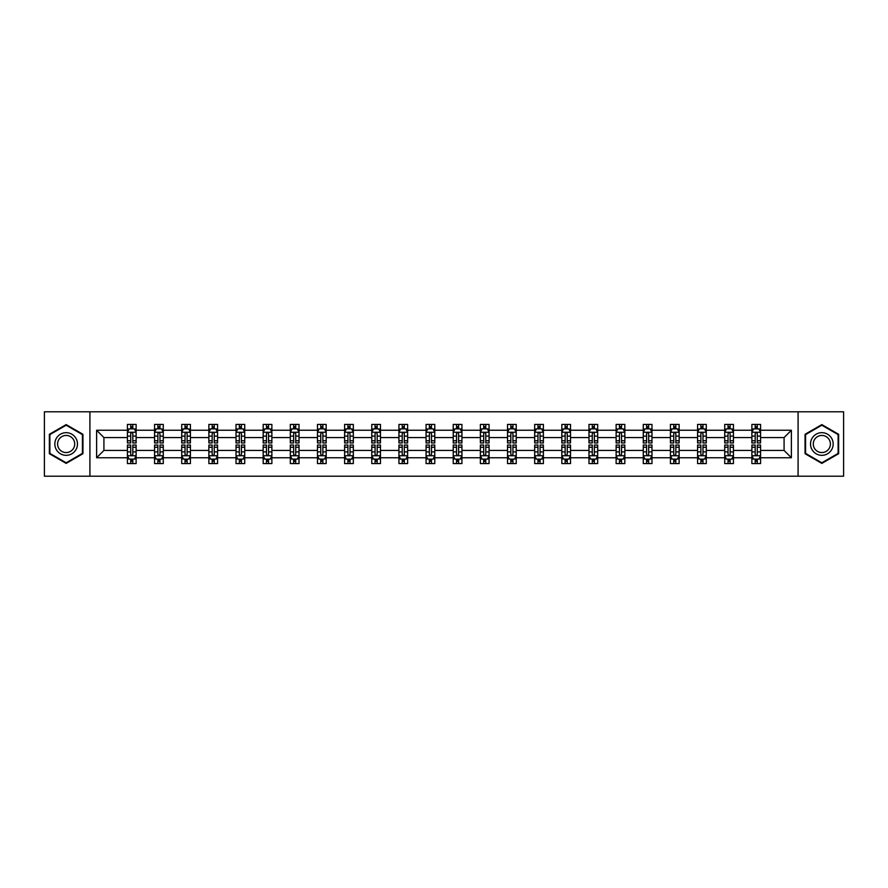 <?xml version="1.0" encoding="UTF-8"?>
<svg xmlns="http://www.w3.org/2000/svg" width="888" height="888" viewBox="0 0 888 888"><rect width="100%" height="100%" fill="white"/><g stroke="black" fill="none" stroke-linecap="round" stroke-linejoin="round"><path stroke-width="1.33" d="M798.09 411.799L44.4 411.799L44.4 476.201L843.6 476.201L843.6 411.799L798.09 411.799L798.09 476.201M760.583 457.753L760.583 450.438L784.082 450.438L791.386 457.753L760.583 457.753L760.583 463.58L757.275 463.58L757.275 459.14M89.91 476.201L89.91 411.799M751.881 457.753L733.433 457.753L733.433 450.438L751.881 450.438L751.881 463.58L760.583 463.58L760.583 458.93L758.951 458.93M733.433 457.753L733.433 463.58L730.125 463.58L730.125 459.14M724.73 457.753L706.282 457.753L706.282 450.438L724.73 450.438L724.73 463.58L733.433 463.58L733.433 458.93L731.801 458.93M706.282 457.753L706.282 463.58L702.974 463.58L702.974 459.14M697.58 457.753L679.131 457.753L679.131 450.438L697.58 450.438L697.58 463.58L706.282 463.58L706.282 458.93L704.65 458.93M679.131 457.753L679.131 463.58L675.824 463.58L675.824 459.14M670.429 457.753L651.981 457.753L651.981 450.438L670.429 450.438L670.429 463.58L679.131 463.58L679.131 458.93L677.5 458.93M651.981 457.753L651.981 463.58L648.673 463.58L648.673 459.14M643.278 457.753L624.83 457.753L624.83 450.438L643.278 450.438L643.278 463.58L651.981 463.58L651.981 458.93L650.349 458.93M624.83 457.753L624.83 463.58L621.522 463.58L621.522 459.14M616.128 457.753L597.68 457.753L597.68 450.438L616.128 450.438L616.128 463.58L624.83 463.58L624.83 458.93L623.198 458.93M597.68 457.753L597.68 463.58L594.372 463.58L594.372 459.14M588.977 457.753L570.529 457.753L570.529 450.438L588.977 450.438L588.977 463.58L597.68 463.58L597.68 458.93L596.048 458.93M570.529 457.753L570.529 463.58L567.221 463.58L567.221 459.14M561.827 457.753L543.378 457.753L543.378 450.438L561.827 450.438L561.827 463.58L570.529 463.58L570.529 458.93L568.897 458.93M543.378 457.753L543.378 463.58L540.071 463.58L540.071 459.14M534.676 457.753L516.228 457.753L516.228 450.438L534.676 450.438L534.676 463.58L543.378 463.58L543.378 458.93L541.747 458.93M516.228 457.753L516.228 463.58L512.92 463.58L512.92 459.14M507.525 457.753L489.077 457.753L489.077 450.438L507.525 450.438L507.525 463.58L516.228 463.58L516.228 458.93L514.596 458.93M489.077 457.753L489.077 463.58L485.769 463.58L485.769 459.14M480.375 457.753L461.927 457.753L461.927 450.438L480.375 450.438L480.375 463.58L489.077 463.58L489.077 458.93L487.445 458.93M461.927 457.753L461.927 463.58L458.619 463.58L458.619 459.14M453.224 457.753L434.776 457.753L434.776 450.438L453.224 450.438L453.224 463.58L461.927 463.58L461.927 458.93L460.295 458.93M434.776 457.753L434.776 463.58L431.468 463.58L431.468 459.14M426.074 457.753L407.625 457.753L407.625 450.438L426.074 450.438L426.074 463.58L434.776 463.58L434.776 458.93L433.144 458.93M407.625 457.753L407.625 463.58L404.318 463.58L404.318 459.14M398.923 457.753L380.475 457.753L380.475 450.438L398.923 450.438L398.923 463.58L407.625 463.58L407.625 458.93L405.994 458.93M380.475 457.753L380.475 463.58L377.167 463.58L377.167 459.14M371.772 457.753L353.324 457.753L353.324 450.438L371.772 450.438L371.772 463.58L380.475 463.58L380.475 458.93L378.843 458.93M353.324 457.753L353.324 463.58L350.016 463.58L350.016 459.14M344.622 457.753L326.174 457.753L326.174 450.438L344.622 450.438L344.622 463.58L353.324 463.58L353.324 458.93L351.692 458.93M326.174 457.753L326.174 463.58L322.866 463.58L322.866 459.14M317.471 457.753L299.023 457.753L299.023 450.438L317.471 450.438L317.471 463.58L326.174 463.58L326.174 458.93L324.542 458.93M299.023 457.753L299.023 463.58L295.715 463.58L295.715 459.14M290.321 457.753L271.872 457.753L271.872 450.438L290.321 450.438L290.321 463.58L299.023 463.58L299.023 458.93L297.391 458.93M271.872 457.753L271.872 463.58L268.565 463.58L268.565 459.14M263.17 457.753L244.722 457.753L244.722 450.438L263.17 450.438L263.17 463.58L271.872 463.58L271.872 458.93L270.241 458.93M244.722 457.753L244.722 463.58L241.414 463.58L241.414 459.14M236.019 457.753L217.571 457.753L217.571 450.438L236.019 450.438L236.019 463.58L244.722 463.58L244.722 458.93L243.09 458.93M217.571 457.753L217.571 463.58L214.263 463.58L214.263 459.14M208.869 457.753L190.421 457.753L190.421 450.438L208.869 450.438L208.869 463.58L217.571 463.58L217.571 458.93L215.939 458.93M190.421 457.753L190.421 463.58L187.113 463.58L187.113 459.14M181.718 457.753L163.27 457.753L163.27 450.438L181.718 450.438L181.718 463.58L190.421 463.58L190.421 458.93L188.789 458.93M163.27 457.753L163.27 463.58L159.962 463.58L159.962 459.14M154.568 457.753L136.119 457.753L136.119 450.438L154.568 450.438L154.568 463.58L163.27 463.58L163.27 458.93L161.638 458.93M136.119 457.753L136.119 463.58L132.812 463.58L132.812 459.14M127.417 457.753L96.614 457.753L96.614 430.247L127.417 430.247L127.417 437.562L103.918 437.562L103.918 450.438L127.417 450.438L127.417 463.58L136.119 463.58L136.119 458.93L134.488 458.93M129.049 429.071L127.417 429.071L127.417 424.42L127.417 430.247M130.725 428.86L130.725 424.42L127.417 424.42L136.119 424.42L136.119 430.247L154.568 430.247L154.568 424.42L163.27 424.42L163.27 430.247L181.718 430.247L181.718 424.42L190.421 424.42L190.421 430.247L208.869 430.247L208.869 424.42L217.571 424.42L217.571 430.247L236.019 430.247L236.019 424.42L244.722 424.42L244.722 430.247L263.17 430.247L263.17 424.42L271.872 424.42L271.872 430.247L290.321 430.247L290.321 424.42L299.023 424.42L299.023 430.247L317.471 430.247L317.471 424.42L326.174 424.42L326.174 430.247L344.622 430.247L344.622 424.42L353.324 424.42L353.324 430.247L371.772 430.247L371.772 424.42L380.475 424.42L380.475 430.247L398.923 430.247L398.923 424.42L407.625 424.42L407.625 430.247L426.074 430.247L426.074 424.42L434.776 424.42L434.776 430.247L453.224 430.247L453.224 424.42L461.927 424.42L461.927 430.247L480.375 430.247L480.375 424.42L489.077 424.42L489.077 430.247L507.525 430.247L507.525 424.42L516.228 424.42L516.228 430.247L534.676 430.247L534.676 424.42L543.378 424.42L543.378 430.247L561.827 430.247L561.827 424.42L570.529 424.42L570.529 430.247L588.977 430.247L588.977 424.42L597.68 424.42L597.68 430.247L616.128 430.247L616.128 424.42L624.83 424.42L624.83 430.247L643.278 430.247L643.278 424.42L651.981 424.42L651.981 430.247L670.429 430.247L670.429 424.42L679.131 424.42L679.131 430.247L697.58 430.247L697.58 424.42L706.282 424.42L706.282 430.247L724.73 430.247L724.73 424.42L733.433 424.42L733.433 430.247L751.881 430.247L751.881 424.42L760.583 424.42L760.583 430.247L791.386 430.247L791.386 457.753M751.881 430.247L751.881 437.562L733.433 437.562L733.433 430.247M724.73 430.247L724.73 437.562L706.282 437.562L706.282 430.247M697.58 430.247L697.58 437.562L679.131 437.562L679.131 430.247M670.429 430.247L670.429 437.562L651.981 437.562L651.981 430.247M643.278 430.247L643.278 437.562L624.83 437.562L624.83 430.247M616.128 430.247L616.128 437.562L597.68 437.562L597.68 430.247M588.977 430.247L588.977 437.562L570.529 437.562L570.529 430.247M561.827 430.247L561.827 437.562L543.378 437.562L543.378 430.247M534.676 430.247L534.676 437.562L516.228 437.562L516.228 430.247M507.525 430.247L507.525 437.562L489.077 437.562L489.077 430.247M480.375 430.247L480.375 437.562L461.927 437.562L461.927 430.247M453.224 430.247L453.224 437.562L434.776 437.562L434.776 430.247M426.074 430.247L426.074 437.562L407.625 437.562L407.625 430.247M398.923 430.247L398.923 437.562L380.475 437.562L380.475 430.247M371.772 430.247L371.772 437.562L353.324 437.562L353.324 430.247M344.622 430.247L344.622 437.562L326.174 437.562L326.174 430.247M317.471 430.247L317.471 437.562L299.023 437.562L299.023 430.247M290.321 430.247L290.321 437.562L271.872 437.562L271.872 430.247M263.17 430.247L263.17 437.562L244.722 437.562L244.722 430.247M236.019 430.247L236.019 437.562L217.571 437.562L217.571 430.247M208.869 430.247L208.869 437.562L190.421 437.562L190.421 430.247M181.718 430.247L181.718 437.562L163.27 437.562L163.27 430.247M154.568 430.247L154.568 437.562L136.119 437.562L136.119 430.247M96.614 430.247L103.918 437.562M784.082 450.438L784.082 437.562L760.583 437.562L760.583 430.247M755.189 428.771L757.275 428.771M728.038 428.771L730.125 428.771M700.887 428.771L702.974 428.771M673.737 428.771L675.824 428.771M646.586 428.771L648.673 428.771M619.436 428.771L621.522 428.771M592.285 428.771L594.372 428.771M565.134 428.771L567.221 428.771M537.984 428.771L540.071 428.771M510.833 428.771L512.92 428.771M483.683 428.771L485.769 428.771M456.532 428.771L458.619 428.771M429.381 428.771L431.468 428.771M402.231 428.771L404.318 428.771M375.08 428.771L377.167 428.771M347.93 428.771L350.016 428.771M320.779 428.771L322.866 428.771M293.628 428.771L295.715 428.771M266.478 428.771L268.565 428.771M239.327 428.771L241.414 428.771M212.177 428.771L214.263 428.771M185.026 428.771L187.113 428.771M157.875 428.771L159.962 428.771M130.725 428.771L132.812 428.771M130.725 459.229L132.812 459.229M157.875 459.229L159.962 459.229M185.026 459.229L187.113 459.229M212.177 459.229L214.263 459.229M239.327 459.229L241.414 459.229M266.478 459.229L268.565 459.229M293.628 459.229L295.715 459.229M320.779 459.229L322.866 459.229M347.93 459.229L350.016 459.229M375.08 459.229L377.167 459.229M402.231 459.229L404.318 459.229M429.381 459.229L431.468 459.229M456.532 459.229L458.619 459.229M483.683 459.229L485.769 459.229M510.833 459.229L512.92 459.229M537.984 459.229L540.071 459.229M565.134 459.229L567.221 459.229M592.285 459.229L594.372 459.229M619.436 459.229L621.522 459.229M646.586 459.229L648.673 459.229M673.737 459.229L675.824 459.229M700.887 459.229L702.974 459.229M728.038 459.229L730.125 459.229M755.189 459.229L757.275 459.229M103.918 450.438L96.614 457.753M791.386 430.247L784.082 437.562M82.95 434.299L66.156 424.608L49.362 434.299L49.362 453.701L66.156 463.392L82.95 453.701L82.95 434.299M805.05 434.299L805.05 453.701L821.844 463.392L838.638 453.701L838.638 434.299L821.844 424.608L805.05 434.299M132.812 426.684L130.725 426.684M127.417 440.77L127.417 442.957L130.725 442.957L130.725 440.77L127.417 440.77L127.417 437.562M136.119 437.562L136.119 442.957L132.812 442.957L132.812 433.644C132.123 432.301 131.424 432.301 130.725 433.644L130.725 440.77M134.488 429.071L136.119 429.071L136.119 424.42L132.812 424.42L132.812 428.86M136.119 432.334L134.377 428.86L129.16 428.86L127.417 432.334M130.725 461.316L132.812 461.316M136.119 447.23L136.119 445.043L132.812 445.043L132.812 447.23L136.119 447.23L136.119 450.438M127.417 450.438L127.417 445.043L130.725 445.043L130.725 454.356C131.424 455.699 132.112 455.699 132.812 454.356L132.812 447.23M129.049 458.93L127.417 458.93L127.417 463.58L130.725 463.58L130.725 459.14M127.417 455.666L129.16 459.14L134.377 459.14L136.119 455.666M159.962 426.684L157.875 426.684M156.199 429.071L154.568 429.071L154.568 424.42L157.875 424.42L157.875 428.86M154.568 440.77L154.568 442.957L157.875 442.957L157.875 440.77L154.568 440.77L154.568 437.562M163.27 437.562L163.27 442.957L159.962 442.957L159.962 433.644C159.274 432.301 158.575 432.301 157.875 433.644L157.875 440.77M161.638 429.071L163.27 429.071L163.27 424.42L159.962 424.42L159.962 428.86M163.27 432.334L161.527 428.86L156.31 428.86L154.568 432.334M187.113 426.684L185.026 426.684M183.35 429.071L181.718 429.071L181.718 424.42L185.026 424.42L185.026 428.86M181.718 440.77L181.718 442.957L185.026 442.957L185.026 440.77L181.718 440.77L181.718 437.562M190.421 437.562L190.421 442.957L187.113 442.957L187.113 433.644C186.424 432.301 185.725 432.301 185.026 433.644L185.026 440.77M188.789 429.071L190.421 429.071L190.421 424.42L187.113 424.42L187.113 428.86M190.421 432.334L188.678 428.86L183.461 428.86L181.718 432.334M157.875 461.316L159.962 461.316M163.27 447.23L163.27 445.043L159.962 445.043L159.962 447.23L163.27 447.23L163.27 450.438M154.568 450.438L154.568 445.043L157.875 445.043L157.875 454.356C158.575 455.699 159.263 455.699 159.962 454.356L159.962 447.23M156.199 458.93L154.568 458.93L154.568 463.58L157.875 463.58L157.875 459.14M154.568 455.666L156.31 459.14L161.527 459.14L163.27 455.666M185.026 461.316L187.113 461.316M190.421 447.23L190.421 445.043L187.113 445.043L187.113 447.23L190.421 447.23L190.421 450.438M181.718 450.438L181.718 445.043L185.026 445.043L185.026 454.356C185.725 455.699 186.413 455.699 187.113 454.356L187.113 447.23M183.35 458.93L181.718 458.93L181.718 463.58L185.026 463.58L185.026 459.14M181.718 455.666L183.461 459.14L188.678 459.14L190.421 455.666M56.355 438.339A11.311 11.311 0 0 0 60.495 453.801A11.311 11.311 0 0 0 75.957 449.661A11.311 11.311 0 0 0 71.817 434.199A11.311 11.311 0 0 0 56.355 438.339M58.741 439.715A8.569 8.569 0 0 0 61.871 451.415A8.569 8.569 0 0 0 73.571 448.285A8.569 8.569 0 0 0 70.441 436.585A8.569 8.569 0 0 0 58.741 439.715M82.429 434.609L82.429 453.391L66.156 462.792L49.883 453.391L49.883 434.609L66.156 425.208L82.429 434.609M812.043 438.339A11.311 11.311 0 0 0 816.183 453.801A11.311 11.311 0 0 0 831.645 449.661A11.311 11.311 0 0 0 827.505 434.199A11.311 11.311 0 0 0 812.043 438.339M814.429 439.715A8.569 8.569 0 0 0 817.559 451.415A8.569 8.569 0 0 0 829.259 448.285A8.569 8.569 0 0 0 826.129 436.585A8.569 8.569 0 0 0 814.429 439.715M838.117 434.609L838.117 453.391L821.844 462.792L805.571 453.391L805.571 434.609L821.844 425.208L838.117 434.609M214.263 426.684L212.177 426.684M210.5 429.071L208.869 429.071L208.869 424.42L212.177 424.42L212.177 428.86M208.869 440.77L208.869 442.957L212.177 442.957L212.177 440.77L208.869 440.77L208.869 437.562M217.571 437.562L217.571 442.957L214.263 442.957L214.263 433.644C213.575 432.301 212.876 432.301 212.177 433.644L212.177 440.77M215.939 429.071L217.571 429.071L217.571 424.42L214.263 424.42L214.263 428.86M217.571 432.334L215.828 428.86L210.611 428.86L208.869 432.334M212.177 461.316L214.263 461.316M217.571 447.23L217.571 445.043L214.263 445.043L214.263 447.23L217.571 447.23L217.571 450.438M208.869 450.438L208.869 445.043L212.177 445.043L212.177 454.356C212.876 455.699 213.564 455.699 214.263 454.356L214.263 447.23M210.5 458.93L208.869 458.93L208.869 463.58L212.177 463.58L212.177 459.14M208.869 455.666L210.611 459.14L215.828 459.14L217.571 455.666M241.414 426.684L239.327 426.684M237.651 429.071L236.019 429.071L236.019 424.42L239.327 424.42L239.327 428.86M236.019 440.77L236.019 442.957L239.327 442.957L239.327 440.77L236.019 440.77L236.019 437.562M244.722 437.562L244.722 442.957L241.414 442.957L241.414 433.644C240.715 432.301 240.026 432.301 239.327 433.644L239.327 440.77M243.09 429.071L244.722 429.071L244.722 424.42L241.414 424.42L241.414 428.86M244.722 432.334L242.979 428.86L237.762 428.86L236.019 432.334M239.327 461.316L241.414 461.316M244.722 447.23L244.722 445.043L241.414 445.043L241.414 447.23L244.722 447.23L244.722 450.438M236.019 450.438L236.019 445.043L239.327 445.043L239.327 454.356C240.026 455.699 240.715 455.699 241.414 454.356L241.414 447.23M237.651 458.93L236.019 458.93L236.019 463.58L239.327 463.58L239.327 459.14M236.019 455.666L237.762 459.14L242.979 459.14L244.722 455.666M268.565 426.684L266.478 426.684M264.802 429.071L263.17 429.071L263.17 424.42L266.478 424.42L266.478 428.86M263.17 440.77L263.17 442.957L266.478 442.957L266.478 440.77L263.17 440.77L263.17 437.562M271.872 437.562L271.872 442.957L268.565 442.957L268.565 433.644C267.865 432.301 267.177 432.301 266.478 433.644L266.478 440.77M270.241 429.071L271.872 429.071L271.872 424.42L268.565 424.42L268.565 428.86M271.872 432.334L270.13 428.86L264.913 428.86L263.17 432.334M266.478 461.316L268.565 461.316M271.872 447.23L271.872 445.043L268.565 445.043L268.565 447.23L271.872 447.23L271.872 450.438M263.17 450.438L263.17 445.043L266.478 445.043L266.478 454.356C267.177 455.699 267.865 455.699 268.565 454.356L268.565 447.23M264.802 458.93L263.17 458.93L263.17 463.58L266.478 463.58L266.478 459.14M263.17 455.666L264.913 459.14L270.13 459.14L271.872 455.666M295.715 426.684L293.628 426.684M291.952 429.071L290.321 429.071L290.321 424.42L293.628 424.42L293.628 428.86M290.321 440.77L290.321 442.957L293.628 442.957L293.628 440.77L290.321 440.77L290.321 437.562M299.023 437.562L299.023 442.957L295.715 442.957L295.715 433.644C295.016 432.301 294.328 432.301 293.628 433.644L293.628 440.77M297.391 429.071L299.023 429.071L299.023 424.42L295.715 424.42L295.715 428.86M299.023 432.334L297.28 428.86L292.063 428.86L290.321 432.334M293.628 461.316L295.715 461.316M299.023 447.23L299.023 445.043L295.715 445.043L295.715 447.23L299.023 447.23L299.023 450.438M290.321 450.438L290.321 445.043L293.628 445.043L293.628 454.356C294.328 455.699 295.016 455.699 295.715 454.356L295.715 447.23M291.952 458.93L290.321 458.93L290.321 463.58L293.628 463.58L293.628 459.14M290.321 455.666L292.063 459.14L297.28 459.14L299.023 455.666M322.866 426.684L320.779 426.684M319.103 429.071L317.471 429.071L317.471 424.42L320.779 424.42L320.779 428.86M317.471 440.77L317.471 442.957L320.779 442.957L320.779 440.77L317.471 440.77L317.471 437.562M326.174 437.562L326.174 442.957L322.866 442.957L322.866 433.644C322.166 432.301 321.478 432.301 320.779 433.644L320.779 440.77M324.542 429.071L326.174 429.071L326.174 424.42L322.866 424.42L322.866 428.86M326.174 432.334L324.431 428.86L319.214 428.86L317.471 432.334M320.779 461.316L322.866 461.316M326.174 447.23L326.174 445.043L322.866 445.043L322.866 447.23L326.174 447.23L326.174 450.438M317.471 450.438L317.471 445.043L320.779 445.043L320.779 454.356C321.478 455.699 322.166 455.699 322.866 454.356L322.866 447.23M319.103 458.93L317.471 458.93L317.471 463.58L320.779 463.58L320.779 459.14M317.471 455.666L319.214 459.14L324.431 459.14L326.174 455.666M350.016 426.684L347.93 426.684M346.253 429.071L344.622 429.071L344.622 424.42L347.93 424.42L347.93 428.86M344.622 440.77L344.622 442.957L347.93 442.957L347.93 440.77L344.622 440.77L344.622 437.562M353.324 437.562L353.324 442.957L350.016 442.957L350.016 433.644C349.317 432.301 348.629 432.301 347.93 433.644L347.93 440.77M351.692 429.071L353.324 429.071L353.324 424.42L350.016 424.42L350.016 428.86M353.324 432.334L351.581 428.86L346.364 428.86L344.622 432.334M347.93 461.316L350.016 461.316M353.324 447.23L353.324 445.043L350.016 445.043L350.016 447.23L353.324 447.23L353.324 450.438M344.622 450.438L344.622 445.043L347.93 445.043L347.93 454.356C348.629 455.699 349.317 455.699 350.016 454.356L350.016 447.23M346.253 458.93L344.622 458.93L344.622 463.58L347.93 463.58L347.93 459.14M344.622 455.666L346.364 459.14L351.581 459.14L353.324 455.666M377.167 426.684L375.08 426.684M373.404 429.071L371.772 429.071L371.772 424.42L375.08 424.42L375.08 428.86M371.772 440.77L371.772 442.957L375.08 442.957L375.08 440.77L371.772 440.77L371.772 437.562M380.475 437.562L380.475 442.957L377.167 442.957L377.167 433.644C376.468 432.301 375.779 432.301 375.08 433.644L375.08 440.77M378.843 429.071L380.475 429.071L380.475 424.42L377.167 424.42L377.167 428.86M380.475 432.334L378.732 428.86L373.515 428.86L371.772 432.334M404.318 426.684L402.231 426.684M400.555 429.071L398.923 429.071L398.923 424.42L402.231 424.42L402.231 428.86M398.923 440.77L398.923 442.957L402.231 442.957L402.231 440.77L398.923 440.77L398.923 437.562M407.625 437.562L407.625 442.957L404.318 442.957L404.318 433.644C403.618 432.301 402.93 432.301 402.231 433.644L402.231 440.77M405.994 429.071L407.625 429.071L407.625 424.42L404.318 424.42L404.318 428.86M407.625 432.334L405.883 428.86L400.666 428.86L398.923 432.334M431.468 426.684L429.381 426.684M427.705 429.071L426.074 429.071L426.074 424.42L429.381 424.42L429.381 428.86M426.074 440.77L426.074 442.957L429.381 442.957L429.381 440.77L426.074 440.77L426.074 437.562M434.776 437.562L434.776 442.957L431.468 442.957L431.468 433.644C430.769 432.301 430.081 432.301 429.381 433.644L429.381 440.77M433.144 429.071L434.776 429.071L434.776 424.42L431.468 424.42L431.468 428.86M434.776 432.334L433.033 428.86L427.816 428.86L426.074 432.334M458.619 426.684L456.532 426.684M454.856 429.071L453.224 429.071L453.224 424.42L456.532 424.42L456.532 428.86M453.224 440.77L453.224 442.957L456.532 442.957L456.532 440.77L453.224 440.77L453.224 437.562M461.927 437.562L461.927 442.957L458.619 442.957L458.619 433.644C457.919 432.301 457.231 432.301 456.532 433.644L456.532 440.77M460.295 429.071L461.927 429.071L461.927 424.42L458.619 424.42L458.619 428.86M461.927 432.334L460.184 428.86L454.967 428.86L453.224 432.334M485.769 426.684L483.683 426.684M482.006 429.071L480.375 429.071L480.375 424.42L483.683 424.42L483.683 428.86M480.375 440.77L480.375 442.957L483.683 442.957L483.683 440.77L480.375 440.77L480.375 437.562M489.077 437.562L489.077 442.957L485.769 442.957L485.769 433.644C485.07 432.301 484.382 432.301 483.683 433.644L483.683 440.77M487.445 429.071L489.077 429.071L489.077 424.42L485.769 424.42L485.769 428.86M489.077 432.334L487.334 428.86L482.117 428.86L480.375 432.334M512.92 426.684L510.833 426.684M509.157 429.071L507.525 429.071L507.525 424.42L510.833 424.42L510.833 428.86M507.525 440.77L507.525 442.957L510.833 442.957L510.833 440.77L507.525 440.77L507.525 437.562M516.228 437.562L516.228 442.957L512.92 442.957L512.92 433.644C512.221 432.301 511.532 432.301 510.833 433.644L510.833 440.77M514.596 429.071L516.228 429.071L516.228 424.42L512.92 424.42L512.92 428.86M516.228 432.334L514.485 428.86L509.268 428.86L507.525 432.334M540.071 426.684L537.984 426.684M536.308 429.071L534.676 429.071L534.676 424.42L537.984 424.42L537.984 428.86M534.676 440.77L534.676 442.957L537.984 442.957L537.984 440.77L534.676 440.77L534.676 437.562M543.378 437.562L543.378 442.957L540.071 442.957L540.071 433.644C539.371 432.301 538.683 432.301 537.984 433.644L537.984 440.77M541.747 429.071L543.378 429.071L543.378 424.42L540.071 424.42L540.071 428.86M543.378 432.334L541.636 428.86L536.419 428.86L534.676 432.334M567.221 426.684L565.134 426.684M563.458 429.071L561.827 429.071L561.827 424.42L565.134 424.42L565.134 428.86M561.827 440.77L561.827 442.957L565.134 442.957L565.134 440.77L561.827 440.77L561.827 437.562M570.529 437.562L570.529 442.957L567.221 442.957L567.221 433.644C566.522 432.301 565.834 432.301 565.134 433.644L565.134 440.77M568.897 429.071L570.529 429.071L570.529 424.42L567.221 424.42L567.221 428.86M570.529 432.334L568.786 428.86L563.569 428.86L561.827 432.334M594.372 426.684L592.285 426.684M590.609 429.071L588.977 429.071L588.977 424.42L592.285 424.42L592.285 428.86M588.977 440.77L588.977 442.957L592.285 442.957L592.285 440.77L588.977 440.77L588.977 437.562M597.68 437.562L597.68 442.957L594.372 442.957L594.372 433.644C593.672 432.301 592.984 432.301 592.285 433.644L592.285 440.77M596.048 429.071L597.68 429.071L597.68 424.42L594.372 424.42L594.372 428.86M597.68 432.334L595.937 428.86L590.72 428.86L588.977 432.334M621.522 426.684L619.436 426.684M617.759 429.071L616.128 429.071L616.128 424.42L619.436 424.42L619.436 428.86M616.128 440.77L616.128 442.957L619.436 442.957L619.436 440.77L616.128 440.77L616.128 437.562M624.83 437.562L624.83 442.957L621.522 442.957L621.522 433.644C620.823 432.301 620.135 432.301 619.436 433.644L619.436 440.77M623.198 429.071L624.83 429.071L624.83 424.42L621.522 424.42L621.522 428.86M624.83 432.334L623.087 428.86L617.87 428.86L616.128 432.334M375.08 461.316L377.167 461.316M380.475 447.23L380.475 445.043L377.167 445.043L377.167 447.23L380.475 447.23L380.475 450.438M371.772 450.438L371.772 445.043L375.08 445.043L375.08 454.356C375.779 455.699 376.468 455.699 377.167 454.356L377.167 447.23M373.404 458.93L371.772 458.93L371.772 463.58L375.08 463.58L375.08 459.14M371.772 455.666L373.515 459.14L378.732 459.14L380.475 455.666M402.231 461.316L404.318 461.316M407.625 447.23L407.625 445.043L404.318 445.043L404.318 447.23L407.625 447.23L407.625 450.438M398.923 450.438L398.923 445.043L402.231 445.043L402.231 454.356C402.93 455.699 403.618 455.699 404.318 454.356L404.318 447.23M400.555 458.93L398.923 458.93L398.923 463.58L402.231 463.58L402.231 459.14M398.923 455.666L400.666 459.14L405.883 459.14L407.625 455.666M429.381 461.316L431.468 461.316M434.776 447.23L434.776 445.043L431.468 445.043L431.468 447.23L434.776 447.23L434.776 450.438M426.074 450.438L426.074 445.043L429.381 445.043L429.381 454.356C430.081 455.699 430.769 455.699 431.468 454.356L431.468 447.23M427.705 458.93L426.074 458.93L426.074 463.58L429.381 463.58L429.381 459.14M426.074 455.666L427.816 459.14L433.033 459.14L434.776 455.666M456.532 461.316L458.619 461.316M461.927 447.23L461.927 445.043L458.619 445.043L458.619 447.23L461.927 447.23L461.927 450.438M453.224 450.438L453.224 445.043L456.532 445.043L456.532 454.356C457.231 455.699 457.919 455.699 458.619 454.356L458.619 447.23M454.856 458.93L453.224 458.93L453.224 463.58L456.532 463.58L456.532 459.14M453.224 455.666L454.967 459.14L460.184 459.14L461.927 455.666M483.683 461.316L485.769 461.316M489.077 447.23L489.077 445.043L485.769 445.043L485.769 447.23L489.077 447.23L489.077 450.438M480.375 450.438L480.375 445.043L483.683 445.043L483.683 454.356C484.382 455.699 485.07 455.699 485.769 454.356L485.769 447.23M482.006 458.93L480.375 458.93L480.375 463.58L483.683 463.58L483.683 459.14M480.375 455.666L482.117 459.14L487.334 459.14L489.077 455.666M510.833 461.316L512.92 461.316M516.228 447.23L516.228 445.043L512.92 445.043L512.92 447.23L516.228 447.23L516.228 450.438M507.525 450.438L507.525 445.043L510.833 445.043L510.833 454.356C511.532 455.699 512.221 455.699 512.92 454.356L512.92 447.23M509.157 458.93L507.525 458.93L507.525 463.58L510.833 463.58L510.833 459.14M507.525 455.666L509.268 459.14L514.485 459.14L516.228 455.666M537.984 461.316L540.071 461.316M543.378 447.23L543.378 445.043L540.071 445.043L540.071 447.23L543.378 447.23L543.378 450.438M534.676 450.438L534.676 445.043L537.984 445.043L537.984 454.356C538.683 455.699 539.371 455.699 540.071 454.356L540.071 447.23M536.308 458.93L534.676 458.93L534.676 463.58L537.984 463.58L537.984 459.14M534.676 455.666L536.419 459.14L541.636 459.14L543.378 455.666M565.134 461.316L567.221 461.316M570.529 447.23L570.529 445.043L567.221 445.043L567.221 447.23L570.529 447.23L570.529 450.438M561.827 450.438L561.827 445.043L565.134 445.043L565.134 454.356C565.834 455.699 566.522 455.699 567.221 454.356L567.221 447.23M563.458 458.93L561.827 458.93L561.827 463.58L565.134 463.58L565.134 459.14M561.827 455.666L563.569 459.14L568.786 459.14L570.529 455.666M592.285 461.316L594.372 461.316M597.68 447.23L597.68 445.043L594.372 445.043L594.372 447.23L597.68 447.23L597.68 450.438M588.977 450.438L588.977 445.043L592.285 445.043L592.285 454.356C592.984 455.699 593.672 455.699 594.372 454.356L594.372 447.23M590.609 458.93L588.977 458.93L588.977 463.58L592.285 463.58L592.285 459.14M588.977 455.666L590.72 459.14L595.937 459.14L597.68 455.666M619.436 461.316L621.522 461.316M624.83 447.23L624.83 445.043L621.522 445.043L621.522 447.23L624.83 447.23L624.83 450.438M616.128 450.438L616.128 445.043L619.436 445.043L619.436 454.356C620.135 455.699 620.823 455.699 621.522 454.356L621.522 447.23M617.759 458.93L616.128 458.93L616.128 463.58L619.436 463.58L619.436 459.14M616.128 455.666L617.87 459.14L623.087 459.14L624.83 455.666M648.673 426.684L646.586 426.684M644.91 429.071L643.278 429.071L643.278 424.42L646.586 424.42L646.586 428.86M643.278 440.77L643.278 442.957L646.586 442.957L646.586 440.77L643.278 440.77L643.278 437.562M651.981 437.562L651.981 442.957L648.673 442.957L648.673 433.644C647.974 432.301 647.285 432.301 646.586 433.644L646.586 440.77M650.349 429.071L651.981 429.071L651.981 424.42L648.673 424.42L648.673 428.86M651.981 432.334L650.238 428.86L645.021 428.86L643.278 432.334M646.586 461.316L648.673 461.316M651.981 447.23L651.981 445.043L648.673 445.043L648.673 447.23L651.981 447.23L651.981 450.438M643.278 450.438L643.278 445.043L646.586 445.043L646.586 454.356C647.285 455.699 647.974 455.699 648.673 454.356L648.673 447.23M644.91 458.93L643.278 458.93L643.278 463.58L646.586 463.58L646.586 459.14M643.278 455.666L645.021 459.14L650.238 459.14L651.981 455.666M675.824 426.684L673.737 426.684M672.061 429.071L670.429 429.071L670.429 424.42L673.737 424.42L673.737 428.86M670.429 440.77L670.429 442.957L673.737 442.957L673.737 440.77L670.429 440.77L670.429 437.562M679.131 437.562L679.131 442.957L675.824 442.957L675.824 433.644C675.124 432.301 674.436 432.301 673.737 433.644L673.737 440.77M677.5 429.071L679.131 429.071L679.131 424.42L675.824 424.42L675.824 428.86M679.131 432.334L677.389 428.86L672.172 428.86L670.429 432.334M673.737 461.316L675.824 461.316M679.131 447.23L679.131 445.043L675.824 445.043L675.824 447.23L679.131 447.23L679.131 450.438M670.429 450.438L670.429 445.043L673.737 445.043L673.737 454.356C674.425 455.699 675.124 455.699 675.824 454.356L675.824 447.23M672.061 458.93L670.429 458.93L670.429 463.58L673.737 463.58L673.737 459.14M670.429 455.666L672.172 459.14L677.389 459.14L679.131 455.666M702.974 426.684L700.887 426.684M699.211 429.071L697.58 429.071L697.58 424.42L700.887 424.42L700.887 428.86M697.58 440.77L697.58 442.957L700.887 442.957L700.887 440.77L697.58 440.77L697.58 437.562M706.282 437.562L706.282 442.957L702.974 442.957L702.974 433.644C702.275 432.301 701.587 432.301 700.887 433.644L700.887 440.77M704.65 429.071L706.282 429.071L706.282 424.42L702.974 424.42L702.974 428.86M706.282 432.334L704.539 428.86L699.322 428.86L697.58 432.334M700.887 461.316L702.974 461.316M706.282 447.23L706.282 445.043L702.974 445.043L702.974 447.23L706.282 447.23L706.282 450.438M697.58 450.438L697.58 445.043L700.887 445.043L700.887 454.356C701.576 455.699 702.275 455.699 702.974 454.356L702.974 447.23M699.211 458.93L697.58 458.93L697.58 463.58L700.887 463.58L700.887 459.14M697.58 455.666L699.322 459.14L704.539 459.14L706.282 455.666M730.125 426.684L728.038 426.684M726.362 429.071L724.73 429.071L724.73 424.42L728.038 424.42L728.038 428.86M724.73 440.77L724.73 442.957L728.038 442.957L728.038 440.77L724.73 440.77L724.73 437.562M733.433 437.562L733.433 442.957L730.125 442.957L730.125 433.644C729.425 432.301 728.737 432.301 728.038 433.644L728.038 440.77M731.801 429.071L733.433 429.071L733.433 424.42L730.125 424.42L730.125 428.86M733.433 432.334L731.69 428.86L726.473 428.86L724.73 432.334M728.038 461.316L730.125 461.316M733.433 447.23L733.433 445.043L730.125 445.043L730.125 447.23L733.433 447.23L733.433 450.438M724.73 450.438L724.73 445.043L728.038 445.043L728.038 454.356C728.726 455.699 729.425 455.699 730.125 454.356L730.125 447.23M726.362 458.93L724.73 458.93L724.73 463.58L728.038 463.58L728.038 459.14M724.73 455.666L726.473 459.14L731.69 459.14L733.433 455.666M757.275 426.684L755.189 426.684M753.512 429.071L751.881 429.071L751.881 424.42L755.189 424.42L755.189 428.86M751.881 440.77L751.881 442.957L755.189 442.957L755.189 440.77L751.881 440.77L751.881 437.562M760.583 437.562L760.583 442.957L757.275 442.957L757.275 433.644C756.576 432.301 755.888 432.301 755.189 433.644L755.189 440.77M758.951 429.071L760.583 429.071L760.583 424.42L757.275 424.42L757.275 428.86M760.583 432.334L758.84 428.86L753.623 428.86L751.881 432.334M755.189 461.316L757.275 461.316M760.583 447.23L760.583 445.043L757.275 445.043L757.275 447.23L760.583 447.23L760.583 450.438M751.881 450.438L751.881 445.043L755.189 445.043L755.189 454.356C755.877 455.699 756.576 455.699 757.275 454.356L757.275 447.23M753.512 458.93L751.881 458.93L751.881 463.58L755.189 463.58L755.189 459.14M751.881 455.666L753.623 459.14L758.84 459.14L760.583 455.666M136.075 432.256L127.461 432.256M136.119 440.77L132.812 440.77M130.725 436.108L127.417 436.108M136.119 436.108L132.812 436.108M132.812 427.794L130.725 427.794M127.461 455.744L136.075 455.744M127.417 447.23L130.725 447.23M132.812 451.892L136.119 451.892M127.417 451.892L130.725 451.892M130.725 460.206L132.812 460.206M163.226 432.256L154.612 432.256M163.27 440.77L159.962 440.77M157.875 436.108L154.568 436.108M163.27 436.108L159.962 436.108M159.962 427.794L157.875 427.794M190.376 432.256L181.763 432.256M190.421 440.77L187.113 440.77M185.026 436.108L181.718 436.108M190.421 436.108L187.113 436.108M187.113 427.794L185.026 427.794M154.612 455.744L163.226 455.744M154.568 447.23L157.875 447.23M159.962 451.892L163.27 451.892M154.568 451.892L157.875 451.892M157.875 460.206L159.962 460.206M181.763 455.744L190.376 455.744M181.718 447.23L185.026 447.23M187.113 451.892L190.421 451.892M181.718 451.892L185.026 451.892M185.026 460.206L187.113 460.206M217.527 432.256L208.913 432.256M217.571 440.77L214.263 440.77M212.177 436.108L208.869 436.108M217.571 436.108L214.263 436.108M214.263 427.794L212.177 427.794M208.913 455.744L217.527 455.744M208.869 447.23L212.177 447.23M214.263 451.892L217.571 451.892M208.869 451.892L212.177 451.892M212.177 460.206L214.263 460.206M244.677 432.256L236.064 432.256M244.722 440.77L241.414 440.77M239.327 436.108L236.019 436.108M244.722 436.108L241.414 436.108M241.414 427.794L239.327 427.794M236.064 455.744L244.677 455.744M236.019 447.23L239.327 447.23M241.414 451.892L244.722 451.892M236.019 451.892L239.327 451.892M239.327 460.206L241.414 460.206M271.828 432.256L263.214 432.256M271.872 440.77L268.565 440.77M266.478 436.108L263.17 436.108M271.872 436.108L268.565 436.108M268.565 427.794L266.478 427.794M263.214 455.744L271.828 455.744M263.17 447.23L266.478 447.23M268.565 451.892L271.872 451.892M263.17 451.892L266.478 451.892M266.478 460.206L268.565 460.206M298.979 432.256L290.365 432.256M299.023 440.77L295.715 440.77M293.628 436.108L290.321 436.108M299.023 436.108L295.715 436.108M295.715 427.794L293.628 427.794M290.365 455.744L298.979 455.744M290.321 447.23L293.628 447.23M295.715 451.892L299.023 451.892M290.321 451.892L293.628 451.892M293.628 460.206L295.715 460.206M326.129 432.256L317.516 432.256M326.174 440.77L322.866 440.77M320.779 436.108L317.471 436.108M326.174 436.108L322.866 436.108M322.866 427.794L320.779 427.794M317.516 455.744L326.129 455.744M317.471 447.23L320.779 447.23M322.866 451.892L326.174 451.892M317.471 451.892L320.779 451.892M320.779 460.206L322.866 460.206M353.28 432.256L344.666 432.256M353.324 440.77L350.016 440.77M347.93 436.108L344.622 436.108M353.324 436.108L350.016 436.108M350.016 427.794L347.93 427.794M344.666 455.744L353.28 455.744M344.622 447.23L347.93 447.23M350.016 451.892L353.324 451.892M344.622 451.892L347.93 451.892M347.93 460.206L350.016 460.206M380.43 432.256L371.817 432.256M380.475 440.77L377.167 440.77M375.08 436.108L371.772 436.108M380.475 436.108L377.167 436.108M377.167 427.794L375.08 427.794M407.581 432.256L398.967 432.256M407.625 440.77L404.318 440.77M402.231 436.108L398.923 436.108M407.625 436.108L404.318 436.108M404.318 427.794L402.231 427.794M434.732 432.256L426.118 432.256M434.776 440.77L431.468 440.77M429.381 436.108L426.074 436.108M434.776 436.108L431.468 436.108M431.468 427.794L429.381 427.794M461.882 432.256L453.269 432.256M461.927 440.77L458.619 440.77M456.532 436.108L453.224 436.108M461.927 436.108L458.619 436.108M458.619 427.794L456.532 427.794M489.033 432.256L480.419 432.256M489.077 440.77L485.769 440.77M483.683 436.108L480.375 436.108M489.077 436.108L485.769 436.108M485.769 427.794L483.683 427.794M516.183 432.256L507.57 432.256M516.228 440.77L512.92 440.77M510.833 436.108L507.525 436.108M516.228 436.108L512.92 436.108M512.92 427.794L510.833 427.794M543.334 432.256L534.72 432.256M543.378 440.77L540.071 440.77M537.984 436.108L534.676 436.108M543.378 436.108L540.071 436.108M540.071 427.794L537.984 427.794M570.485 432.256L561.871 432.256M570.529 440.77L567.221 440.77M565.134 436.108L561.827 436.108M570.529 436.108L567.221 436.108M567.221 427.794L565.134 427.794M597.635 432.256L589.022 432.256M597.68 440.77L594.372 440.77M592.285 436.108L588.977 436.108M597.68 436.108L594.372 436.108M594.372 427.794L592.285 427.794M624.786 432.256L616.172 432.256M624.83 440.77L621.522 440.77M619.436 436.108L616.128 436.108M624.83 436.108L621.522 436.108M621.522 427.794L619.436 427.794M371.817 455.744L380.43 455.744M371.772 447.23L375.08 447.23M377.167 451.892L380.475 451.892M371.772 451.892L375.08 451.892M375.08 460.206L377.167 460.206M398.967 455.744L407.581 455.744M398.923 447.23L402.231 447.23M404.318 451.892L407.625 451.892M398.923 451.892L402.231 451.892M402.231 460.206L404.318 460.206M426.118 455.744L434.732 455.744M426.074 447.23L429.381 447.23M431.468 451.892L434.776 451.892M426.074 451.892L429.381 451.892M429.381 460.206L431.468 460.206M453.269 455.744L461.882 455.744M453.224 447.23L456.532 447.23M458.619 451.892L461.927 451.892M453.224 451.892L456.532 451.892M456.532 460.206L458.619 460.206M480.419 455.744L489.033 455.744M480.375 447.23L483.683 447.23M485.769 451.892L489.077 451.892M480.375 451.892L483.683 451.892M483.683 460.206L485.769 460.206M507.57 455.744L516.183 455.744M507.525 447.23L510.833 447.23M512.92 451.892L516.228 451.892M507.525 451.892L510.833 451.892M510.833 460.206L512.92 460.206M534.72 455.744L543.334 455.744M534.676 447.23L537.984 447.23M540.071 451.892L543.378 451.892M534.676 451.892L537.984 451.892M537.984 460.206L540.071 460.206M561.871 455.744L570.485 455.744M561.827 447.23L565.134 447.23M567.221 451.892L570.529 451.892M561.827 451.892L565.134 451.892M565.134 460.206L567.221 460.206M589.022 455.744L597.635 455.744M588.977 447.23L592.285 447.23M594.372 451.892L597.68 451.892M588.977 451.892L592.285 451.892M592.285 460.206L594.372 460.206M616.172 455.744L624.786 455.744M616.128 447.23L619.436 447.23M621.522 451.892L624.83 451.892M616.128 451.892L619.436 451.892M619.436 460.206L621.522 460.206M651.936 432.256L643.323 432.256M651.981 440.77L648.673 440.77M646.586 436.108L643.278 436.108M651.981 436.108L648.673 436.108M648.673 427.794L646.586 427.794M643.323 455.744L651.936 455.744M643.278 447.23L646.586 447.23M648.673 451.892L651.981 451.892M643.278 451.892L646.586 451.892M646.586 460.206L648.673 460.206M679.087 432.256L670.473 432.256M679.131 440.77L675.824 440.77M673.737 436.108L670.429 436.108M679.131 436.108L675.824 436.108M675.824 427.794L673.737 427.794M670.473 455.744L679.087 455.744M670.429 447.23L673.737 447.23M675.824 451.892L679.131 451.892M670.429 451.892L673.737 451.892M673.737 460.206L675.824 460.206M706.238 432.256L697.624 432.256M706.282 440.77L702.974 440.77M700.887 436.108L697.58 436.108M706.282 436.108L702.974 436.108M702.974 427.794L700.887 427.794M697.624 455.744L706.238 455.744M697.58 447.23L700.887 447.23M702.974 451.892L706.282 451.892M697.58 451.892L700.887 451.892M700.887 460.206L702.974 460.206M733.388 432.256L724.775 432.256M733.433 440.77L730.125 440.77M728.038 436.108L724.73 436.108M733.433 436.108L730.125 436.108M730.125 427.794L728.038 427.794M724.775 455.744L733.388 455.744M724.73 447.23L728.038 447.23M730.125 451.892L733.433 451.892M724.73 451.892L728.038 451.892M728.038 460.206L730.125 460.206M760.539 432.256L751.925 432.256M760.583 440.77L757.275 440.77M755.189 436.108L751.881 436.108M760.583 436.108L757.275 436.108M757.275 427.794L755.189 427.794M751.925 455.744L760.539 455.744M751.881 447.23L755.189 447.23M757.275 451.892L760.583 451.892M751.881 451.892L755.189 451.892M755.189 460.206L757.275 460.206"/></g></svg>
